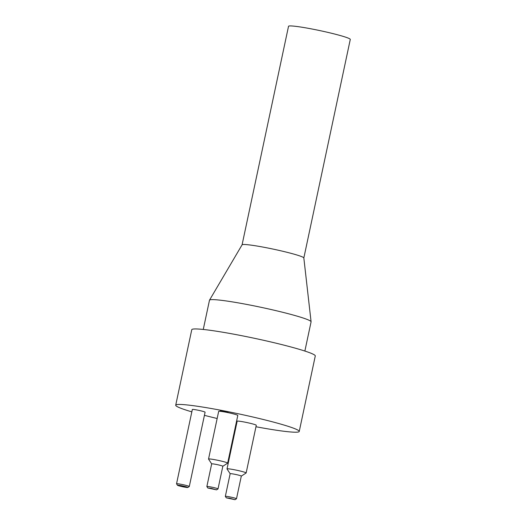 <?xml version="1.0" encoding="UTF-8"?>
<svg xmlns="http://www.w3.org/2000/svg" width="526" height="526" viewBox="0 0 526 526"><rect width="100%" height="100%" fill="white"/><g stroke="black" fill="none" stroke-linecap="round" stroke-linejoin="round"><path stroke-width="0.79" d="M227.929 412.371L220.368 410.714L227.982 412.128M229.652 498.207L235.03 499.7L226.292 497.839L229.652 498.207M235.03 499.7L236.476 498.766A5.701 0.421 -168 0 0 236.496 498.74A5.701 0.421 -168 0 0 229.625 496.866A5.701 0.421 -168 0 0 225.338 496.366A5.701 0.421 -168 0 0 225.352 496.406L226.292 497.839M230.164 473.755A5.701 0.421 12 0 1 230.158 473.722A5.701 0.421 12 0 1 234.438 474.215A5.701 0.421 12 0 1 241.316 476.089L236.496 498.74M211.169 488.365L216.554 489.864L207.809 488.003L211.169 488.365M216.554 489.864L217.994 488.93A5.701 0.421 -168 0 0 218.014 488.904A5.701 0.421 -168 0 0 211.143 487.03A5.701 0.421 -168 0 0 206.863 486.53A5.701 0.421 -168 0 0 206.869 486.563L207.809 488.003M222.827 466.266L227.626 463.169A9.777 0.717 -168 0 0 227.659 463.123A9.777 0.717 -168 0 0 215.877 459.908A9.777 0.717 -168 0 0 208.533 459.06A9.777 0.717 -168 0 0 208.552 459.119L211.669 463.893A5.701 0.421 12 0 1 211.676 463.879A5.701 0.421 12 0 1 215.962 464.379A5.701 0.421 12 0 1 222.833 466.253L218.014 488.904M208.533 459.06L218.671 411.371A9.777 0.717 12 0 1 226.016 412.226A9.777 0.717 12 0 1 237.798 415.441L227.659 463.123M241.309 476.102L246.102 473.012A9.777 0.717 -168 0 0 246.142 472.966A9.777 0.717 -168 0 0 234.359 469.751A9.777 0.717 -168 0 0 227.015 468.896A9.777 0.717 -168 0 0 227.028 468.955L230.151 473.735L225.338 496.366M227.015 468.896L237.154 421.214A9.777 0.717 12 0 1 244.498 422.062A9.777 0.717 12 0 1 256.28 425.278L246.142 472.966M181.463 485.702A5.293 0.388 12 0 1 187.821 487.47A5.293 0.388 12 0 1 182.581 486.721A5.293 0.388 12 0 1 177.492 485.274A5.293 0.388 12 0 1 181.463 485.702M187.821 487.47L189.268 486.537A6.516 0.48 -168 0 0 189.294 486.504A6.516 0.48 -168 0 0 181.437 484.361A6.516 0.48 -168 0 0 176.539 483.795A6.516 0.48 -168 0 0 176.552 483.835L177.492 485.274M176.539 483.795L192.338 409.484A6.516 0.48 12 0 1 197.23 410.05A6.516 0.48 12 0 1 205.087 412.193L189.294 486.504M303.837 257.964L350.283 39.437A31.567 2.314 -168 0 0 312.247 29.055A31.567 2.314 -168 0 0 288.524 26.307L242.078 244.833L209.512 300.149A51.936 3.807 -168 0 0 209.48 300.234L203.266 329.454M304.87 351.052L311.083 321.833A51.936 3.807 -168 0 0 311.083 321.741L303.831 257.937A31.567 2.314 -168 0 0 265.788 247.614A31.567 2.314 -168 0 0 242.091 244.814M311.083 321.741A51.936 3.807 -168 0 0 261.074 307.315A51.936 3.807 -168 0 0 209.512 300.149M255.965 426.744A63.14 4.622 -168 0 0 299.235 431.452L315.284 355.951A63.14 4.622 -168 0 0 254.485 338.303A63.14 4.622 -168 0 0 191.766 329.697L175.717 405.198A63.14 4.622 -168 0 0 191.832 411.865M299.235 431.452A63.14 4.622 -168 0 0 238.436 413.804A63.14 4.622 -168 0 0 175.717 405.198M204.417 415.33A63.14 4.622 -168 0 0 217.159 418.499M236.233 422.792A63.14 4.622 -168 0 0 236.792 422.911M211.676 463.879L206.863 486.53"/></g></svg>
